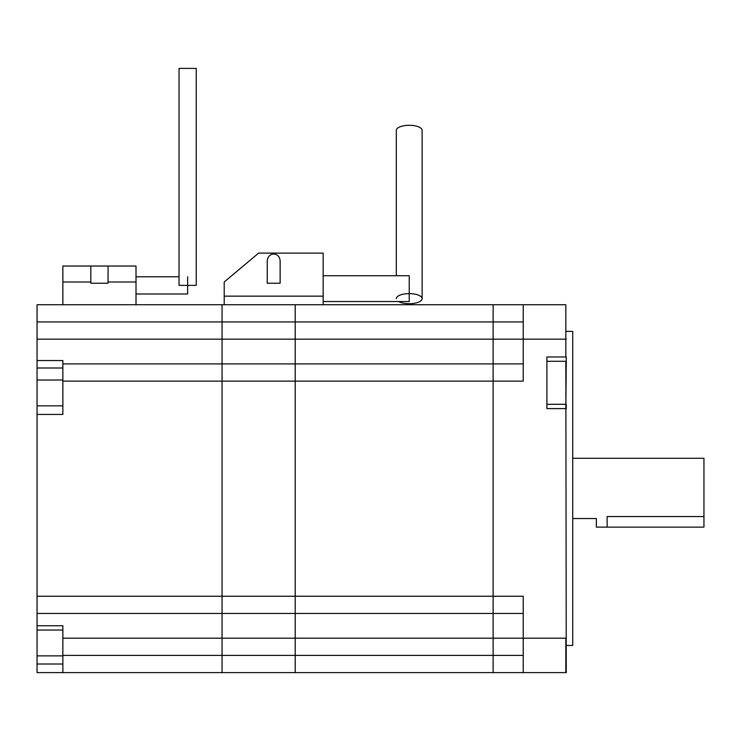 <?xml version="1.0" encoding="UTF-8"?>
<svg xmlns="http://www.w3.org/2000/svg" width="741" height="741" viewBox="0 0 741 741"><rect width="100%" height="100%" fill="white"/><g stroke="black" fill="none" stroke-linecap="round" stroke-linejoin="round"><path stroke-width="1.11" d="M703.95 516.551L607.138 516.551L607.138 527.138L703.95 527.138L703.95 458.299L572.719 458.299M607.138 527.138L596.385 527.138L596.385 518.533L572.719 518.533M566.263 638.196L523.239 638.196L523.239 596.246L493.126 596.246L493.126 363.905L493.126 638.196L523.239 638.196L523.239 672.615L565.837 672.615L565.837 638.196L565.837 672.615L546.904 672.615L566.263 672.615L565.837 361.275L546.904 361.275M62.865 367.999L37.05 367.999L37.05 304.746L222.059 304.746L222.059 596.246L493.126 596.246L493.126 613.455L295.205 613.455L295.205 596.246L295.205 638.196L295.205 613.455L222.059 613.455L222.059 304.746L295.205 304.746L295.205 596.246L295.205 304.746L493.126 304.746L493.126 363.905L493.126 304.746L565.837 304.746L565.837 356.977L546.904 356.977L546.904 408.606L565.837 408.606L566.263 361.275L565.837 404.299L546.904 404.299M523.239 304.746L523.239 381.115L62.865 381.115L62.865 360.552L37.05 360.552M523.239 613.455L493.126 613.455L493.126 672.615L546.904 672.615M566.263 356.977L566.263 361.275M62.865 363.905L523.239 363.905M62.865 381.115L62.865 414.451L37.05 414.451L37.05 596.246L222.059 596.246L222.059 638.196L493.126 638.196L493.126 672.615L295.205 672.615L295.205 638.196L295.205 672.615L222.059 672.615L222.059 655.405L222.059 672.615L37.05 672.615L37.05 625.765L62.865 625.765L62.865 672.615M37.05 596.246L37.05 613.455L222.059 613.455L222.059 655.405L523.239 655.405M607.138 516.551C593.263 518.728 593.263 518.728 607.138 516.551M224.208 296.141L224.208 281.997L258.637 253.107L323.169 253.107L323.169 296.141L224.208 296.141L224.208 304.746M323.169 304.746L323.169 296.141M280.144 262.008C280.459 251.403 266.927 251.403 267.242 262.008L267.242 283.229L280.144 283.229L280.144 262.008M267.242 261.666L267.242 283.229M280.144 261.666L280.144 283.229M323.169 275.726L409.227 275.726L409.227 301.541L323.169 301.541M398.63 301.541A12.912 5.048 180 0 0 409.227 303.699A12.912 5.048 180 0 0 422.129 298.66A12.912 5.048 180 0 0 409.227 293.612A12.912 5.048 180 0 0 396.315 298.66M422.129 298.66L422.129 130.333A12.912 5.048 180 0 0 409.227 125.294A12.912 5.048 180 0 0 396.315 130.333L396.315 275.726M566.263 645.467L572.719 645.467L572.719 331.375L566.263 331.375M566.263 404.299L566.263 408.606M37.05 613.455L37.05 625.765M37.05 414.451L37.05 405.846L62.865 405.846M37.05 367.999L37.05 405.846M62.865 638.196L222.059 638.196L222.059 655.405L62.865 655.405M62.865 630.045L37.05 630.045M108.047 281.997L108.047 266.019L136.011 266.019L136.011 281.997L108.047 281.997L108.047 283.229L90.828 283.229L90.828 281.997L62.865 281.997L62.865 304.746M62.865 281.997L62.865 266.019L90.828 266.019L90.828 281.997M136.011 281.997L136.011 304.746M108.047 266.019L90.828 266.019M136.011 293.982L187.64 293.982L187.64 276.773M179.035 68.385L196.245 68.385L196.245 285.378L179.035 285.378L179.035 68.385M37.05 339.165L566.263 339.165M37.05 321.955L523.239 321.955M37.05 664.01L62.865 664.01M37.05 655.868L62.865 655.868M37.05 380.031L62.865 380.031M136.011 276.773L179.035 276.773"/></g></svg>
